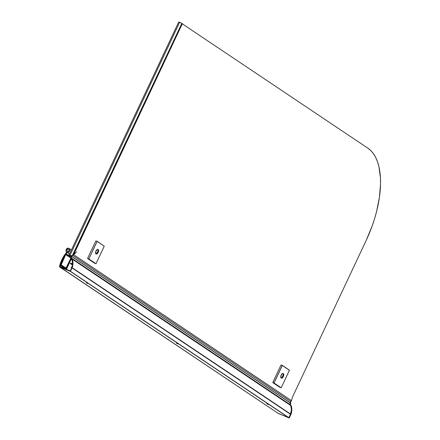 <?xml version="1.0" encoding="UTF-8"?>
<svg xmlns="http://www.w3.org/2000/svg" width="440" height="440" viewBox="0 0 440 440"><rect width="100%" height="100%" fill="white"/><g stroke="black" fill="none" stroke-linecap="round" stroke-linejoin="round"><path stroke-width="0.66" d="M367.934 148.22L370.876 150.639L373.466 153.72L375.683 157.432L377.504 161.739L378.911 166.595L380.435 177.782L380.54 183.997L379.412 197.389L376.569 211.618L374.528 218.873L372.108 226.132L366.201 240.383L292.545 396.908L366.201 240.383A78.683 37.543 -67.4 0 0 367.934 148.22L183.398 24.574L367.934 148.22M281.028 364.969L277.624 372.207L281.028 364.969L282.26 365.354L281.028 364.969M289.382 370.128L282.293 365.376L289.443 370.233L281.182 387.8L274.06 383.026L282.31 365.502L289.432 370.277L281.182 387.8L273.916 383.091L281.039 387.866L272.811 382.635L277.024 373.483L272.784 382.498L273.999 383.091L282.26 365.354L289.399 370.134M279.923 387.393L272.811 382.635M277.167 373.417L277.272 372.95L277.167 373.417M277.42 372.884L277.524 372.422L277.42 372.884M281.331 375.166A2.481 1.183 -67.4 0 1 283.283 373.543A2.481 1.183 -67.4 0 1 283.382 373.599A2.481 1.183 -67.4 0 1 283.327 376.502L283.382 373.599A2.481 1.183 112.6 0 0 281.331 375.166A2.481 1.183 112.6 0 0 281.281 378.07A5.588 4.89 -56.2 0 0 282.799 376.03A5.588 4.89 -56.2 0 0 283.382 373.599L282.799 376.03L281.281 378.07L283.327 376.502A2.481 1.183 -67.4 0 1 281.375 378.12A2.481 1.183 -67.4 0 1 281.281 378.07A2.481 1.183 -67.4 0 1 281.331 375.166L281.331 375.166M283.195 373.516A2.481 1.183 112.6 0 0 283.118 373.478A2.481 1.183 112.6 0 0 281.166 375.095A2.481 1.183 112.6 0 0 281.21 378.054A2.481 1.183 112.6 0 0 281.298 378.081M283.212 373.527L282.2 373.709L280.978 375.546L280.731 377.25L281.325 378.087M95.843 240.889L92.439 248.127L95.843 240.889L97.075 241.274L95.843 240.889M97.086 241.285L104.253 246.147L95.997 263.72L88.869 258.946L97.119 241.423L104.242 246.191L95.997 263.72L88.726 259.012L95.97 263.758L87.642 258.561L94.765 263.335L87.593 258.412L91.834 249.403L87.582 258.456L88.869 258.946L97.108 241.296M94.732 263.312L87.626 258.555M91.982 249.337L92.087 248.87L91.982 249.337M92.23 248.804L92.334 248.341L92.23 248.804M96.146 251.086A2.481 1.183 -67.4 0 1 98.093 249.464A2.481 1.183 -67.4 0 1 98.192 249.519A2.481 1.183 -67.4 0 1 98.137 252.423L98.192 249.519A2.481 1.183 112.6 0 0 96.146 251.086A2.481 1.183 112.6 0 0 96.091 253.99A5.588 4.89 -56.2 0 0 97.614 251.95A5.588 4.89 -56.2 0 0 98.192 249.519L97.614 251.95L96.091 253.99L98.137 252.423A2.481 1.183 -67.4 0 1 96.189 254.04A2.481 1.183 -67.4 0 1 96.091 253.99A2.481 1.183 -67.4 0 1 96.146 251.086L96.146 251.086M98.01 249.436A2.481 1.183 112.6 0 0 97.928 249.398A2.481 1.183 112.6 0 0 95.975 251.015A2.481 1.183 112.6 0 0 96.019 253.974A2.481 1.183 112.6 0 0 96.107 254.001M98.026 249.447L97.014 249.629L95.975 251.015L95.524 252.791L96.135 254.007M267.927 404.322L266.849 403.744L267.927 404.322M177.612 343.833L176.534 343.255L177.612 343.833M87.489 283.421L86.405 282.849L87.489 283.421M72.177 258.577L71.22 258.297L66.143 269.082L71.22 258.297L72.144 258.555L72.154 259.913L71.715 259.666L72.226 259.012L290.653 405.361L72.199 258.61L290.587 404.916L72.177 258.577L290.625 404.965L72.226 259.012L290.576 405.411L290.57 404.905M72.171 259.969L71.627 259.485L72.171 259.969M71.627 259.485A0.396 0.347 123.8 0 1 71.654 259.199L71.627 259.485M71.374 258.786L71.731 259.028L71.374 258.786L66.462 269.214L71.374 258.786M66.968 269.55L66.462 269.214L66.968 269.55M66.512 269.363L70.147 270.875L66.512 269.363M70.296 270.809L71.561 268.114L70.296 270.809M71.577 268.054L71.28 267.74L71.616 267.031L71.269 267.784L71.577 268.054M71.896 267.025L71.792 267.575L71.913 267.036M290.769 405.537L72.342 259.188L72.006 259.43A12.595 11.022 123.8 0 1 72.578 263.791L72.006 259.43L72.38 259.237A13.03 11.396 123.8 0 1 72.182 267.718L71.792 267.575L72.523 264.501A12.595 11.022 123.8 0 1 71.819 267.597L290.466 414.266L288.871 417.648L70.444 271.298L72.039 267.916L290.466 414.266L288.871 417.648L70.301 271.365L288.767 417.725L277.987 413.243L59.56 266.888L70.301 271.365L288.728 417.714L277.987 413.243L59.466 266.69A30.509 26.692 123.8 0 1 65.252 253.952L65.582 254.133L65.203 254.859L65.571 254.045L65.252 253.952L61.688 260.057L59.51 266.86L70.34 271.37L72.039 267.916L71.792 267.575L290.609 414.068A13.03 11.396 -56.2 0 0 290.807 405.587L290.708 405.526M65.23 254.876L64.944 254.98L65.23 254.876M62.97 258.242A30.113 26.345 123.8 0 1 64.944 254.98A30.113 26.345 -56.2 0 0 62.97 258.242L63.487 258.588L62.97 258.242M63.366 258.846L62.821 258.737L63.366 258.846M63.272 259.039L62.821 258.737L63.272 259.039M62.678 258.803L63.217 259.16L62.678 258.803L61.815 260.618L59.917 266.288A30.113 26.345 123.8 0 1 62.678 258.803M61.21 267.152L59.917 266.288L61.21 267.152M60.104 266.69A0.396 0.347 123.8 0 1 59.917 266.288L60.104 266.69L66 269.148L60.104 266.69M68.492 249.161L67.656 249.194L67.012 249.838L66.935 250.723L67.474 251.328A1.199 1.05 123.8 0 1 68.492 249.161A1.199 1.05 123.8 0 1 67.474 251.328L68.316 251.295L68.959 250.652L69.031 249.766L68.492 249.161M290.604 403.194L290.351 402.908L289.779 404.371L290.367 402.914L71.957 256.575L66.583 268.147L65.802 269.016L65.516 268.84L66.291 267.954L71.407 256.845L65.764 254.573L60.99 264.704L60.935 265.645L60.627 265.634L60.632 264.655L66.583 251.999L66.006 250.569L66.479 249.101L68.101 248.166L69.124 248.407L69.806 249.2L69.944 250.305L69.493 251.394L68.233 252.263L67.078 252.236L66.187 254.084L69.201 255.42L66.231 254.177L66.699 254.375L66.198 254.04L67.16 252.23L69.597 253.864L67.16 252.23A2.162 1.892 123.8 0 0 69.19 248.446A2.162 1.892 123.8 0 0 66.567 251.873L60.632 264.655L60.638 265.639L65.511 268.868L60.792 265.705L65.736 254.612L71.451 256.993L65.555 268.961L66.567 268.186L71.973 256.702L290.4 403.051L289.779 404.371L290.604 403.189L289.982 404.509L290.576 403.051L71.957 256.575M70.934 256.141L71.924 256.553L70.934 256.141M70.994 257.966L65.885 254.546L70.994 257.966M70.934 258.093L65.736 254.612L70.934 258.093M66.127 268.147L60.99 264.704L66.127 268.147M66.094 268.186L60.979 264.754L66.094 268.186M65.615 268.714L60.951 265.589L65.615 268.714M65.516 268.906L60.638 265.639L65.516 268.906M69.537 253.99L67.017 252.302L69.537 253.99M72.468 264.391L72.083 264.231L72.468 264.391M72.523 264.528L72.083 264.231L72.523 264.528M72.501 264.677L72.083 264.231L72.501 264.677M71.731 264.088L72.022 264.358L71.731 264.088M72.496 264.759L71.671 264.209L72.496 264.759M71.379 263.94L71.671 264.209L71.379 263.94M72.484 264.841L71.324 264.066L72.484 264.841M71.027 263.797L71.324 264.066L71.027 263.797M72.474 264.924L70.972 263.918L72.474 264.924M70.675 263.648L70.972 263.918L70.675 263.648M72.463 265.007L70.62 263.774L72.463 265.007M70.263 263.445L70.62 263.774L70.263 263.445L70.917 263.131L70.263 263.445M70.862 263.257L71.269 263.28L70.862 263.257M71.214 263.406L71.621 263.428L71.214 263.406M71.566 263.549L71.973 263.571L71.566 263.549M71.913 263.697L72.325 263.72L71.913 263.697M72.358 259.199L290.807 405.587L72.38 259.237L72.991 263.406L72.182 267.718L290.609 414.068L72.028 267.795L290.455 414.15L291.418 409.756L290.747 405.526M290.384 402.93L71.94 256.564M277.97 413.232L288.8 417.742L290.576 414.117L288.761 417.736L289.141 417.995L278.02 413.264L289.141 417.989L291.022 414.249C292.1 411.109 292.1 408.1 291.022 405.235L291.022 405.229A13.03 11.396 123.8 0 1 291.016 414.249L289.141 417.989L277.976 413.237M289.284 417.923L288.904 417.67L289.284 417.923L291.016 414.249L290.637 413.991L291.016 414.249A13.03 11.396 -56.2 0 0 291.022 405.229L290.642 404.976A13.03 11.396 123.8 0 1 290.637 413.991L291.445 409.376L290.62 404.943L72.16 258.566M290.637 403.211L290.191 404.646L290.637 403.211M278.35 413.485L277.992 413.248M290.593 403.062L290.812 403.332L290.164 404.712M70.582 255.91L70.884 255.915L70.582 255.91M71.198 255.888L71.522 255.827L71.198 255.888M71.836 255.734L71.522 255.827L71.836 255.734M72.408 255.459L72.133 255.607L72.408 255.459M69.795 255.992L71.693 256.009L73.744 254.744L291.456 400.615L289.971 402.627A1.87 1.639 -56.2 0 0 290.972 401.671L72.793 255.486L76.604 251.845L73.744 254.744L291.456 400.615L290.972 401.671L72.793 255.486L71.275 256.096L69.795 255.992L70.51 256.476L69.542 255.86L70.378 256.421M291.456 400.615A63.3 55.38 -56.2 0 0 292.545 396.908A63.3 55.38 123.8 0 1 291.456 400.615M289.971 402.627L289.647 402.732M183.398 24.574A25.916 2.145 -154.8 0 0 182.336 23.727L73.75 254.49L72.688 255.305L181.825 23.381L182.336 23.727L73.75 254.49L72.358 255.492L181.825 23.381L179.636 22.303L69.79 255.734L72.358 255.492L69.79 255.734L179.636 22.303L178.701 22.011L69.267 254.568M183.436 24.613L181.401 23.139L178.701 22.022L69.322 254.463L69.218 255.2L69.79 255.734L69.207 254.716M75.267 253.061L73.75 254.49L75.267 253.061M267.014 403.392L266.849 403.744M176.698 342.903L176.534 343.255M86.576 282.491L86.405 282.849M72.171 259.974L71.704 259.655M277.959 413.226L59.532 266.877M88.072 283.195L87.901 283.553M178.195 343.607L178.03 343.959M268.51 404.096L268.345 404.448M65.516 268.912L60.638 265.639M69.196 248.452L71.439 249.953M290.609 403.194L289.993 404.514M289.289 417.929L278.372 413.501M290.983 405.185L290.604 404.932"/></g></svg>
